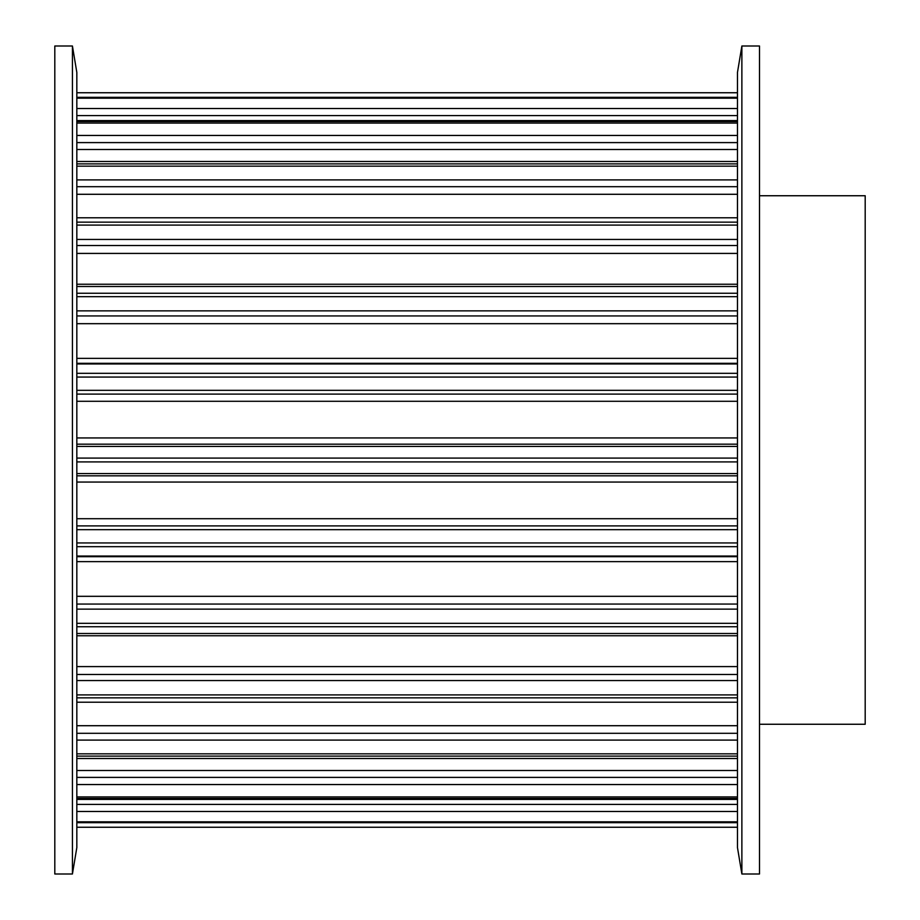 <?xml version="1.0" encoding="UTF-8"?>
<svg xmlns="http://www.w3.org/2000/svg" width="920" height="920" viewBox="0 0 920 920"><rect width="100%" height="100%" fill="white"/><g stroke="black" fill="none" stroke-linecap="round" stroke-linejoin="round"><path stroke-width="1.38" d="M54.809 46L54.809 874L72.427 874L72.427 46L54.809 46M72.427 46L76.831 72.427L76.831 847.573L72.427 874M759.494 195.742L865.191 195.742L865.191 724.258L759.494 724.258M741.876 874L759.494 874L759.494 46L741.876 46L741.876 874L737.472 847.573L737.472 72.427L741.876 46M76.831 458.079L737.472 458.079M76.831 822.491L737.472 822.491M76.831 821.824L737.472 821.824M76.831 798.433L737.472 798.433M76.831 804.39L737.472 804.39M76.831 811.486L737.472 811.486M76.831 796.915L737.472 796.915M76.831 756.125L737.472 756.125M76.831 770.5L737.472 770.5M76.831 777.4L737.472 777.4M76.831 784.541L737.472 784.541M76.831 753.836L737.472 753.836M76.831 697.855L737.472 697.855M76.831 725.707L737.472 725.707M76.831 733.297L737.472 733.297M76.831 740.106L737.472 740.106M76.831 694.91L737.472 694.91M76.831 626.761L737.472 626.761M76.831 635.755L737.472 635.755M76.831 666.586L737.472 666.586M76.831 674.463L737.472 674.463M76.831 680.558L737.472 680.558M76.831 623.323L737.472 623.323M76.831 546.675L737.472 546.675M76.831 556.059L737.472 556.059M76.831 556.68L737.472 556.68M76.831 561.648L737.472 561.648M76.831 596.321L737.472 596.321M76.831 604.06L737.472 604.06M76.831 609.132L737.472 609.132M76.831 542.938L737.472 542.938M76.831 461.921L737.472 461.921M76.831 473.558L737.472 473.558M76.831 475.824L737.472 475.824M76.831 482.057L737.472 482.057M76.831 518.707L737.472 518.707M76.831 525.895L737.472 525.895M76.831 529.667L737.472 529.667M76.831 377.062L737.472 377.062M76.831 390.333L737.472 390.333M76.831 394.105L737.472 394.105M76.831 401.292L737.472 401.292M76.831 437.943L737.472 437.943M76.831 444.176L737.472 444.176M76.831 446.441L737.472 446.441M76.831 373.324L737.472 373.324M76.831 296.677L737.472 296.677M76.831 310.868L737.472 310.868M76.831 315.94L737.472 315.94M76.831 323.679L737.472 323.679M76.831 358.351L737.472 358.351M76.831 363.32L737.472 363.32M76.831 363.94L737.472 363.94M76.831 293.238L737.472 293.238M76.831 225.089L737.472 225.089M76.831 239.441L737.472 239.441M76.831 245.536L737.472 245.536M76.831 253.414L737.472 253.414M76.831 284.245L737.472 284.245M76.831 222.145L737.472 222.145M76.831 166.163L737.472 166.163M76.831 179.894L737.472 179.894M76.831 186.702L737.472 186.702M76.831 194.292L737.472 194.292M76.831 163.875L737.472 163.875M76.831 123.084L737.472 123.084M76.831 135.458L737.472 135.458M76.831 142.6L737.472 142.6M76.831 149.5L737.472 149.5M76.831 121.566L737.472 121.566M76.831 98.175L737.472 98.175M76.831 108.514L737.472 108.514M76.831 115.609L737.472 115.609M76.831 97.508L737.472 97.508M76.831 822.675L737.472 822.675M76.831 827.252L737.472 827.252M76.831 799.422L737.472 799.422M76.831 758.529L737.472 758.529M76.831 702.213L737.472 702.213M76.831 633.5L737.472 633.5M76.831 286.499L737.472 286.499M76.831 217.787L737.472 217.787M76.831 161.471L737.472 161.471M76.831 120.577L737.472 120.577M76.831 92.748L737.472 92.748M76.831 97.324L737.472 97.324"/></g></svg>
